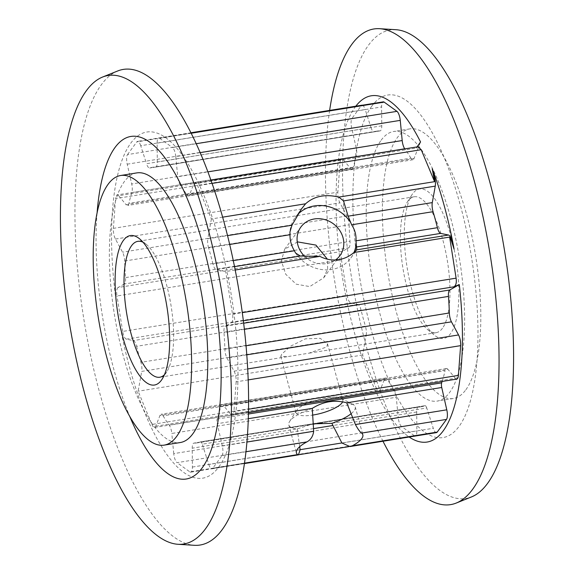 <?xml version="1.0" encoding="UTF-8"?>
<svg xmlns="http://www.w3.org/2000/svg" width="574" height="574" viewBox="0 0 574 574"><rect width="100%" height="100%" fill="white"/><g stroke="black" fill="none" stroke-linecap="round" stroke-linejoin="round"><path stroke-width="0.43" stroke-dasharray="2.87 2.15" d="M248.147 379.909L236.151 381.846A8.258 2.705 -99.2 0 0 235.354 374.47A8.258 2.705 -99.2 0 0 234.077 371.141L226.981 358.033A8.258 2.705 80.8 0 1 224.872 349.171A139.582 45.676 -99.2 0 0 223.989 332.604A8.258 2.705 80.8 0 1 225.273 326.19L243.634 323.227M191.25 133.233L159.687 138.32A8.258 2.705 -99.2 0 0 158.797 138.054A8.258 2.705 -99.2 0 0 158.037 138.578A8.258 2.705 -99.2 0 0 157.14 143.141L157.283 162.012A8.258 2.705 80.8 0 1 156.386 166.575A8.258 2.705 80.8 0 1 155.626 167.099A8.258 2.705 80.8 0 1 155.454 167.113A139.582 45.676 -99.2 0 0 152.541 167.292A139.582 45.676 -99.2 0 0 149.843 167.988A8.258 2.705 80.8 0 1 149.685 168.031A8.258 2.705 80.8 0 1 146.506 163.705L370.976 127.507L365.2 109.512L140.723 145.71L146.506 163.705M155.454 167.113L379.931 130.915A8.258 2.705 -99.2 0 0 380.103 130.901A8.258 2.705 -99.2 0 0 380.863 130.377A8.258 2.705 -99.2 0 0 381.76 125.814L381.617 106.943A8.258 2.705 80.8 0 1 382.514 102.38A8.258 2.705 80.8 0 1 383.274 101.856M131.855 192.577L356.332 156.379A8.258 2.705 -99.2 0 0 356.167 147.755L351.683 127.988A8.258 2.705 80.8 0 1 351.984 118.395L127.507 154.593A8.258 2.705 -99.2 0 0 127.213 164.186L131.69 183.953A8.258 2.705 80.8 0 1 131.855 192.577A139.582 45.676 -99.2 0 0 128.935 203.361A8.258 2.705 80.8 0 1 128.296 204.968A8.258 2.705 80.8 0 1 127.543 205.492A8.258 2.705 80.8 0 1 126.079 204.674L350.556 168.476L343.144 159.529L118.667 195.727L126.079 204.674M350.556 168.476A8.258 2.705 -99.2 0 0 352.02 169.301A8.258 2.705 -99.2 0 0 352.773 168.77A8.258 2.705 -99.2 0 0 353.412 167.163L128.935 203.361M124.651 261.019L349.128 224.829A8.258 2.705 -99.2 0 0 347.019 215.968L339.923 202.859A8.258 2.705 80.8 0 1 337.849 192.154L113.379 228.352A8.258 2.705 -99.2 0 0 115.446 239.057L122.549 252.165A8.258 2.705 80.8 0 1 124.651 261.019A139.582 45.676 -99.2 0 0 125.534 277.594A8.258 2.705 80.8 0 1 124.694 283.592A8.258 2.705 80.8 0 1 124.249 284.008L348.727 247.81L342.513 251.326L118.036 287.524L124.249 284.008M348.727 247.81A8.258 2.705 -99.2 0 0 349.171 247.394A8.258 2.705 -99.2 0 0 350.011 241.396L125.534 277.594M401.513 426.453A8.258 2.705 80.8 0 1 398.952 421.488A8.258 2.705 80.8 0 1 398.22 417.427L173.743 453.625A8.258 2.705 -99.2 0 0 174.482 457.686A8.258 2.705 -99.2 0 0 177.036 462.651L401.513 426.453L414.313 435.68L189.836 471.878L177.036 462.651M222.669 217.159L211.39 218.974L197.628 185.754A8.258 2.705 -99.2 0 0 194.923 182.726A8.258 2.705 -99.2 0 0 193.797 183.953L189.556 194.73A8.258 2.705 80.8 0 1 189.19 195.425A8.258 2.705 80.8 0 1 188.43 195.949A8.258 2.705 80.8 0 1 186.428 194.349A139.582 45.676 -99.2 0 0 180.265 184.993A8.258 2.705 80.8 0 1 177.725 176.742L207.953 171.863M186.428 194.349L410.905 158.151A8.258 2.705 -99.2 0 0 412.907 159.759A8.258 2.705 -99.2 0 0 413.667 159.228A8.258 2.705 -99.2 0 0 414.033 158.532L420.555 141.965M164.386 374.793A68.83 22.522 -99.2 0 0 166.087 372.835A68.83 22.522 -99.2 0 0 166.804 371.787A68.83 22.522 -99.2 0 0 171.059 305.698A68.83 22.522 -99.2 0 0 146.241 244.294A68.83 22.522 -99.2 0 0 143.005 242.199M412.606 193.775A75.711 24.775 -99.2 0 0 411.823 194.93A75.711 24.775 -99.2 0 0 407.138 267.627A75.711 24.775 -99.2 0 0 434.432 335.173A75.711 24.775 -99.2 0 0 450.59 333.587A75.711 24.775 -99.2 0 0 451.164 236.933A75.711 24.775 -99.2 0 0 412.606 193.775M442.446 328.271A68.83 22.522 80.8 0 1 436.132 332.669A68.83 22.522 80.8 0 1 427.759 329.706A68.83 22.522 80.8 0 1 402.941 268.302A68.83 22.522 80.8 0 1 407.196 202.213A68.83 22.522 80.8 0 1 407.913 201.165A68.83 22.522 80.8 0 1 414.22 196.767A68.83 22.522 80.8 0 1 445.438 250.594A68.83 22.522 80.8 0 1 442.446 328.271M304.529 256.248A24.201 21.762 36.2 0 0 326.506 263.638A24.201 21.762 36.2 0 0 335.532 259.972M297.583 241.891L284.632 249.252L281.353 260.955L285.73 274.257L296.177 284.173L309.723 286.584L323.693 277.823L327.654 268.905L327.41 259.204M342.621 401.814A24.201 7.032 164.8 0 0 342.807 400.107A24.201 7.032 164.8 0 0 341.143 398.342A24.201 7.032 164.8 0 0 318.082 399.54A24.201 7.032 164.8 0 0 296.88 410.094A24.201 7.032 164.8 0 0 296.643 410.439A24.201 7.032 164.8 0 0 296.098 412.799A24.201 7.032 164.8 0 0 312.507 415.11M281.691 354.194L280.786 356.432L287.029 356.712L308.884 353.189L326.843 346.911L327.496 343.747L320.206 338.323L305.454 338.832L290.559 346.194L281.691 354.194M351.231 413.624A34.411 10.002 164.8 0 0 354.122 410.704A34.411 10.002 164.8 0 0 355.227 406.858A34.411 10.002 164.8 0 0 352.859 404.354A34.411 10.002 164.8 0 0 346.825 402.855M312.184 408.437A34.411 10.002 164.8 0 0 289.913 421.058A34.411 10.002 164.8 0 0 289.583 421.546A34.411 10.002 164.8 0 0 288.808 424.904A34.411 10.002 164.8 0 0 297.21 428.914L313.081 423.834M465.858 389.768A136.555 44.686 -99.2 0 0 471.792 235.663A136.555 44.686 -99.2 0 0 409.858 128.87A136.555 44.686 -99.2 0 0 397.344 137.595A136.555 44.686 -99.2 0 0 391.403 291.707A136.555 44.686 -99.2 0 0 453.338 398.5A136.555 44.686 -99.2 0 0 465.858 389.768M381.165 140.207A136.555 44.686 80.8 0 1 393.678 131.475A136.555 44.686 80.8 0 1 455.613 238.275A136.555 44.686 80.8 0 1 449.679 392.379A136.555 44.686 80.8 0 1 437.158 401.104A136.555 44.686 80.8 0 1 375.224 294.311A136.555 44.686 80.8 0 1 381.165 140.207M136.842 172.896A136.555 44.686 -99.2 0 0 124.321 181.621A136.555 44.686 -99.2 0 0 118.388 335.725A136.555 44.686 -99.2 0 0 180.322 442.525M97.071 213.155A173.549 56.797 -99.2 0 0 129.903 416.803M117.792 70.932A240.901 78.832 -99.2 0 0 101.333 84.758A240.901 78.832 -99.2 0 0 89.07 348.009A240.901 78.832 -99.2 0 0 194.285 545.3M218.759 467.028A175.379 57.393 -99.2 0 0 220.086 243.139A175.379 57.393 -99.2 0 0 130.764 143.17A175.379 57.393 -99.2 0 0 129.437 367.059A175.379 57.393 -99.2 0 0 218.759 467.028M355.83 106.183A175.379 57.393 -99.2 0 0 355.241 106.972A175.379 57.393 -99.2 0 0 342.757 279.158A175.379 57.393 -99.2 0 0 409.176 437.015M193.797 183.953L416.157 148.099L417.004 146.915M416.157 148.099L417.987 146.757M396.031 29.712A237.292 77.655 -99.2 0 0 368.53 45.152A237.292 77.655 -99.2 0 0 360.07 321.368A237.292 77.655 -99.2 0 0 471.376 496.976M371.88 106.047A173.549 56.797 -99.2 0 0 370.567 327.603A173.549 56.797 -99.2 0 0 458.956 426.539A173.549 56.797 -99.2 0 0 460.269 204.975A173.549 56.797 -99.2 0 0 371.88 106.047M295.61 253.048A34.411 30.946 36.2 0 0 331.707 269.464A34.411 30.946 36.2 0 0 350.85 258.006A34.411 30.946 36.2 0 0 354.022 252.409M297.762 214.446A34.411 30.946 36.2 0 0 295.294 217.367A34.411 30.946 36.2 0 0 289.92 232.097M211.39 218.974L207.81 238.806L227.548 235.62M235.197 270.017L225.675 271.552L216.176 269.601A8.258 2.705 80.8 0 1 212.94 263.897L233.281 260.61M243.333 320.766L231.487 322.674L225.273 326.19M361.06 310.103A8.258 2.705 -99.2 0 0 357.824 304.399L350.814 302.957A8.258 2.705 80.8 0 1 347.17 295.23L122.693 331.428A8.258 2.705 -99.2 0 0 126.337 339.155L133.347 340.597A8.258 2.705 80.8 0 1 136.583 346.301L361.06 310.103A139.582 45.676 -99.2 0 0 365.408 326.132L140.939 362.33A8.258 2.705 80.8 0 1 141.713 371.392L366.19 335.194L362.61 355.026L376.372 388.246L151.895 424.444L138.133 391.217L141.713 371.392M136.583 346.301A139.582 45.676 -99.2 0 0 140.939 362.33M379.931 130.915A139.582 45.676 -99.2 0 0 377.018 131.094A139.582 45.676 -99.2 0 0 374.32 131.79L149.843 167.988M151.895 424.444A8.258 2.705 -99.2 0 0 154.6 427.465A8.258 2.705 -99.2 0 0 155.726 426.245L159.967 415.468A8.258 2.705 80.8 0 1 161.093 414.241A8.258 2.705 80.8 0 1 163.095 415.849L387.572 379.651A139.582 45.676 -99.2 0 0 393.735 389.007L169.258 425.205A8.258 2.705 80.8 0 1 171.805 433.456L396.275 397.258L398.22 417.427M163.095 415.849A139.582 45.676 -99.2 0 0 169.258 425.205M349.128 224.829A139.582 45.676 -99.2 0 0 350.011 241.396M189.836 471.878A8.258 2.705 -99.2 0 0 190.726 472.144A8.258 2.705 -99.2 0 0 192.383 467.057L192.24 448.186A8.258 2.705 80.8 0 1 193.897 443.099A8.258 2.705 80.8 0 1 194.069 443.085L418.546 406.887A139.582 45.676 -99.2 0 0 421.459 406.708A139.582 45.676 -99.2 0 0 424.947 405.703L200.469 441.901A4.405 1.442 80.8 0 1 200.584 441.865A4.405 1.442 80.8 0 1 202.278 444.176L297.289 428.857M194.069 443.085A139.582 45.676 -99.2 0 0 196.982 442.906A139.582 45.676 -99.2 0 0 200.469 441.901M410.905 158.151A139.582 45.676 -99.2 0 0 404.814 148.881M245.894 451.752L222.016 455.605L212.739 468.284L244.424 463.175M222.016 455.605A8.258 2.705 -99.2 0 0 222.317 446.012L217.259 423.698A4.405 1.442 80.8 0 1 217.18 419.056A139.582 45.676 -99.2 0 0 220.588 406.837A8.258 2.705 80.8 0 1 221.98 404.699A8.258 2.705 80.8 0 1 223.444 405.524L447.921 369.326L455.333 378.273L230.856 414.471L223.444 405.524M300.166 449.751L208.8 464.488L202.278 444.176M299.671 446.716L297.21 428.914M442.131 381.452A139.582 45.676 -99.2 0 0 445.065 370.639L220.588 406.837M329.634 110.409A240.901 78.832 -99.2 0 0 382.987 441.241M331.743 423.303L426.755 407.978L433.277 428.29L341.91 443.02M426.755 407.978A4.405 1.442 -99.2 0 0 425.054 405.675A4.405 1.442 -99.2 0 0 424.947 405.703M418.546 406.887A8.258 2.705 -99.2 0 0 418.374 406.901A8.258 2.705 -99.2 0 0 416.717 411.989L416.86 430.859A8.258 2.705 80.8 0 1 415.203 435.946A8.258 2.705 80.8 0 1 414.313 435.68M396.275 397.258A8.258 2.705 -99.2 0 0 393.735 389.007M387.572 379.651A8.258 2.705 -99.2 0 0 385.57 378.051A8.258 2.705 -99.2 0 0 384.444 379.271L380.203 390.047A8.258 2.705 80.8 0 1 379.077 391.274A8.258 2.705 80.8 0 1 376.372 388.246M366.19 335.194A8.258 2.705 -99.2 0 0 365.408 326.132M118.036 287.524A8.258 2.705 -99.2 0 0 116.996 295.983L341.473 259.785L347.17 295.23M341.473 259.785A8.258 2.705 80.8 0 1 342.513 251.326M118.667 195.727A8.258 2.705 -99.2 0 0 117.204 194.909A8.258 2.705 -99.2 0 0 115.589 198.611L340.066 162.413L337.849 192.154M340.066 162.413A8.258 2.705 80.8 0 1 341.681 158.711A8.258 2.705 80.8 0 1 343.144 159.529M356.332 156.379A139.582 45.676 -99.2 0 0 353.412 167.163M140.723 145.71A8.258 2.705 -99.2 0 0 137.545 141.383A8.258 2.705 -99.2 0 0 136.784 141.907L361.261 105.716L351.984 118.395M361.261 105.716A8.258 2.705 80.8 0 1 362.022 105.186M362.438 105.214A8.258 2.705 80.8 0 1 365.2 109.512M370.976 127.507A8.258 2.705 -99.2 0 0 374.162 131.833A8.258 2.705 -99.2 0 0 374.32 131.79M456.796 379.091A8.258 2.705 80.8 0 1 455.333 378.273M447.921 369.326A8.258 2.705 -99.2 0 0 446.457 368.508A8.258 2.705 -99.2 0 0 445.065 370.639M436.455 432.617A8.258 2.705 80.8 0 1 433.277 428.29M208.8 464.488A8.258 2.705 -99.2 0 0 211.978 468.815A8.258 2.705 -99.2 0 0 212.739 468.284M230.856 414.471A8.258 2.705 -99.2 0 0 232.319 415.289A8.258 2.705 -99.2 0 0 233.934 411.587L248.47 409.248M236.151 381.846L233.934 411.587M231.487 322.674A8.258 2.705 -99.2 0 0 232.527 314.215L225.675 271.552M229.686 244.467L208.592 247.868A139.582 45.676 80.8 0 1 212.94 263.897M208.592 247.868A8.258 2.705 80.8 0 1 207.81 238.806M200.24 152.627L175.78 156.573L177.725 176.742M175.78 156.573A8.258 2.705 -99.2 0 0 172.487 147.547L196.279 143.708M159.687 138.32L172.487 147.547M127.507 154.593L136.784 141.907M113.379 228.352L115.589 198.611M122.693 331.428L116.996 295.983M173.743 453.625L171.805 433.456M362.61 355.026L138.133 391.217M234.077 371.141L247.652 368.953M157.14 143.141L381.617 106.943M381.76 125.814L157.283 162.012M414.033 158.532L189.556 194.73M234.522 266.645L216.176 269.601M244.345 329.325L223.989 332.604M224.872 349.171L245.995 345.77M210.938 180.042L180.265 184.993M248.241 418.704L217.259 423.698M222.317 446.012L246.856 442.052M217.18 419.056L248.377 414.026M356.167 147.755L131.69 183.953M127.213 164.186L351.683 127.988M192.383 467.057L300.152 449.679M341.874 442.956L416.86 430.859M416.717 411.989L333.013 425.485M313.454 428.635L192.24 448.186M347.019 215.968L122.549 252.165M115.446 239.057L339.923 202.859M246.741 354.847L226.981 358.033M384.444 379.271L159.967 415.468M155.726 426.245L380.203 390.047M357.824 304.399L133.347 340.597M126.337 339.155L350.814 302.957M232.527 314.215L242.271 312.643M212.122 183.415L197.628 185.754M427.759 329.706L434.432 335.173M407.196 202.213L411.823 194.93M284.632 249.252L300.898 227.01M280.786 356.432L296.098 412.799M296.643 410.439L289.583 421.546M355.227 406.858L362.825 434.827M436.132 332.669L308.884 353.189M287.029 356.712L159.78 377.233M409.858 128.87L393.678 131.475M350.85 258.006L357.021 249.561M295.294 217.367L301.472 208.929M377.018 131.094L152.541 167.292M421.459 406.708L322.33 422.694M313.11 424.179L196.982 442.906M453.338 398.5L437.158 401.104M414.22 196.767L137.868 241.331M288.808 424.904L296.406 452.872M341.143 398.342L352.859 404.354M327.496 343.747L342.807 400.107M323.693 277.823L339.966 255.581M146.241 244.294L139.568 238.827M166.804 371.787L162.177 379.07M210.974 180.143L194.923 182.726M412.907 159.759L188.43 195.949M190.726 472.144L298.86 454.708M348.719 446.665L415.203 435.946M385.57 378.051L161.093 414.241M154.6 427.465L379.077 391.274M341.681 158.711L117.204 194.909M352.02 169.301L127.543 205.492M191.013 132.759L137.545 141.383M374.162 131.833L149.685 168.031M380.103 130.901L155.626 167.099M158.797 138.054L191.063 132.852M248.406 412.692L232.319 415.289M446.457 368.508L221.98 404.699M244.366 463.591L211.978 468.815M418.374 406.901L193.897 443.099M425.054 405.675L200.584 441.865"/><path stroke-width="0.86" d="M245.995 345.77L449.349 312.981A8.258 2.705 -99.2 0 0 451.451 321.835L458.554 334.943A8.258 2.705 80.8 0 1 459.824 338.273A8.258 2.705 80.8 0 1 460.621 345.648L248.147 379.909M161.394 380.225A75.711 24.775 80.8 0 1 122.836 337.067A75.711 24.775 80.8 0 1 123.41 240.413A75.711 24.775 80.8 0 1 139.568 238.827A75.711 24.775 80.8 0 1 166.862 306.373A75.711 24.775 80.8 0 1 162.177 379.07A75.711 24.775 80.8 0 1 161.394 380.225M143.005 242.199A68.83 22.522 -99.2 0 0 137.868 241.331A68.83 22.522 -99.2 0 0 131.554 245.729A68.83 22.522 -99.2 0 0 128.562 323.406A68.83 22.522 -99.2 0 0 159.78 377.233A68.83 22.522 -99.2 0 0 164.386 374.793M335.532 259.972A24.201 21.762 36.2 0 0 339.966 255.581A24.201 21.762 36.2 0 0 339.377 229.952A24.201 21.762 36.2 0 0 314.365 218.952A24.201 21.762 36.2 0 0 300.898 227.01A24.201 21.762 36.2 0 0 304.529 256.248M312.507 415.11A24.201 7.032 164.8 0 0 342.032 402.812A24.201 7.032 164.8 0 0 342.621 401.814M313.081 423.834L331.851 423.325A34.411 10.002 164.8 0 0 351.231 413.624M248.377 414.026L441.657 382.858A4.405 1.442 -99.2 0 0 441.736 387.5L346.725 402.819L355.428 424.545L446.787 409.814A8.258 2.705 80.8 0 1 446.493 419.407L361.642 433.09C359.934 431.913 357.86 429.065 355.428 424.545M331.851 423.325L341.91 443.02L350.011 446.565L352.364 445.768A34.411 10.002 164.8 0 0 361.72 438.672A34.411 10.002 164.8 0 0 362.825 434.827A34.411 10.002 164.8 0 0 361.642 433.09M164.142 445.13L180.322 442.525A136.555 44.686 -99.2 0 0 192.835 433.793A136.555 44.686 -99.2 0 0 198.776 279.689A136.555 44.686 -99.2 0 0 136.842 172.896L120.662 175.501A136.555 44.686 -99.2 0 0 108.142 184.232A136.555 44.686 -99.2 0 0 102.208 338.337A136.555 44.686 -99.2 0 0 164.142 445.13A136.555 44.686 -99.2 0 0 176.656 436.405A136.555 44.686 -99.2 0 0 182.597 282.293A136.555 44.686 -99.2 0 0 120.662 175.501M86.416 90.642A237.292 77.655 -99.2 0 0 74.326 349.953A237.292 77.655 -99.2 0 0 177.969 544.288A237.292 77.655 -99.2 0 0 205.47 528.848A237.292 77.655 -99.2 0 0 213.93 252.632A237.292 77.655 -99.2 0 0 102.624 77.024A237.292 77.655 -99.2 0 0 86.416 90.642M129.903 416.803A173.549 56.797 -99.2 0 0 202.12 467.954A173.549 56.797 -99.2 0 0 203.433 246.397A173.549 56.797 -99.2 0 0 115.044 147.461A173.549 56.797 -99.2 0 0 97.071 213.155M177.969 544.288L194.285 545.3A240.901 78.832 -99.2 0 0 222.203 529.63A240.901 78.832 -99.2 0 0 230.784 249.216A240.901 78.832 -99.2 0 0 117.792 70.932L102.624 77.024M409.176 437.015A175.379 57.393 -99.2 0 0 443.236 430.83A175.379 57.393 -99.2 0 0 459.308 284.589L453.847 286.821L243.333 320.766M382.987 441.241A240.901 78.832 -99.2 0 0 456.208 503.068A240.901 78.832 -99.2 0 0 472.667 489.242A240.901 78.832 -99.2 0 0 484.93 225.991A240.901 78.832 -99.2 0 0 379.715 28.7A240.901 78.832 -99.2 0 0 351.797 44.37A240.901 78.832 -99.2 0 0 329.634 110.409M417.004 146.915L420.555 141.965A175.379 57.393 -99.2 0 0 355.83 106.183M210.974 180.143L417.987 146.757L421.201 149.699L434.583 181.657L432.2 168.634A175.379 57.393 -99.2 0 1 454.077 249.145L451.236 240.327L449.636 237.084L456.1 278.16C456.732 282.702 455.978 285.587 453.847 286.821M456.208 503.068L471.376 496.976A237.292 77.655 -99.2 0 0 487.584 483.358A237.292 77.655 -99.2 0 0 499.674 224.047A237.292 77.655 -99.2 0 0 396.031 29.712L379.715 28.7M355.988 240.829L437.417 227.699A8.258 2.705 -99.2 0 0 440.653 233.403L356.497 246.971L355.988 240.829C356.354 235.082 354.904 229.744 351.632 224.8L348.131 216.176L343.525 200.914L338.818 197.097C325.207 193.89 314.129 196.121 305.59 203.784L301.472 208.929L291.965 225.23L289.92 232.097L290.021 234.737C289.841 240.226 291.291 245.572 294.376 250.759L295.61 253.048L300.331 256.033L234.522 266.645M350.535 222.325A34.411 30.946 36.2 0 0 314.437 205.908A34.411 30.946 36.2 0 0 297.762 214.446M356.497 246.971L356.813 249.819L448.552 235.031A8.258 2.705 80.8 0 1 451.659 240.255L451.236 240.327M449.636 237.084L353.878 252.524L356.813 249.819M353.878 252.524C349.48 256.327 344.486 258.695 338.904 259.627C332.332 260.632 325.989 259.541 319.876 256.363L300.331 256.033M354.022 252.409A34.411 30.946 36.2 0 0 356.232 243.276M434.188 177.588L434.618 177.524L432.2 168.634M348.131 216.176L432.287 202.608L435.264 186.119L343.525 200.914M305.59 203.784L222.669 217.159M454.077 249.145L451.659 240.255M440.653 233.403L448.552 235.031M319.876 256.363L235.197 270.017M243.634 323.227L449.751 289.992L459.308 284.589M449.349 312.981A139.582 45.676 -99.2 0 0 448.466 296.406L244.345 329.325M404.814 148.881A139.582 45.676 -99.2 0 0 404.742 148.795L210.938 180.042M246.856 442.052L313.677 431.275C313.024 436.29 310.749 439.835 306.86 441.923A34.411 10.002 164.8 0 0 296.406 452.872A34.411 10.002 164.8 0 0 297.583 454.608L298.43 454.881L300.166 449.751L299.671 446.716M313.677 431.275L312.263 408.379L248.241 418.704M441.657 382.858A139.582 45.676 -99.2 0 0 442.131 381.452M437.417 227.699A139.582 45.676 -99.2 0 0 433.061 211.67L351.632 224.8M434.618 177.524A8.258 2.705 80.8 0 1 435.264 186.119M432.287 202.608A8.258 2.705 -99.2 0 0 433.061 211.67M191.013 132.759L362.022 105.186A8.258 2.705 80.8 0 1 362.438 105.214M191.063 132.852L383.274 101.856A8.258 2.705 80.8 0 1 384.164 102.122L191.25 133.233M196.279 143.708L396.964 111.349L384.164 102.122M396.964 111.349A8.258 2.705 80.8 0 1 400.257 120.375L200.24 152.627M207.953 171.863L402.195 140.544L400.257 120.375M402.195 140.544A8.258 2.705 -99.2 0 0 404.742 148.795M449.751 289.992A8.258 2.705 -99.2 0 0 448.466 296.406M248.47 409.248L458.411 375.389L460.621 345.648M458.411 375.389A8.258 2.705 80.8 0 1 456.796 379.091L248.406 412.692M441.736 387.5L446.787 409.814M352.364 445.768L437.216 432.093L446.493 419.407M437.216 432.093A8.258 2.705 80.8 0 1 436.455 432.617L350.305 446.507M327.41 259.204L315.951 245.105L297.583 241.891M346.725 402.819C334.786 399.583 323.298 401.434 312.263 408.379M338.818 197.097L434.583 181.657M247.652 368.953L458.554 334.943M227.548 235.62L291.965 225.23M306.86 441.923L245.894 451.752M244.424 463.175L297.583 454.608M300.152 449.679L341.874 442.956M333.013 425.485L313.454 428.635M451.451 321.835L246.741 354.847M233.281 260.61L294.376 250.759M290.021 234.737L229.686 244.467M242.271 312.643L456.1 278.16M421.201 149.699L212.122 183.415M322.33 422.694L313.11 424.179M298.86 454.708L348.719 446.665M298.329 454.888L244.366 463.591"/></g></svg>

